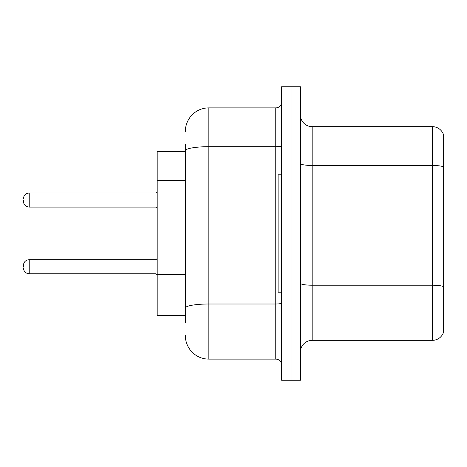 <?xml version="1.0" encoding="UTF-8"?>
<svg xmlns="http://www.w3.org/2000/svg" width="467" height="467" viewBox="0 0 467 467"><rect width="100%" height="100%" fill="white"/><g stroke="black" fill="none" stroke-linecap="round" stroke-linejoin="round"><path stroke-width="0.7" d="M185.364 173.38L185.364 144.274L185.364 151.32L157.186 151.32L157.186 315.68L185.364 315.68M300.421 352.077A11.739 11.739 0 0 1 312.16 340.338L432.378 340.338L432.378 126.662L312.16 126.662A11.739 11.739 0 0 1 300.421 114.923A11.739 11.739 0 0 0 312.16 126.662L312.16 340.338M291.029 345.031L291.029 380.255L300.421 380.255L300.421 345.031L291.029 345.031L291.029 380.255L281.636 380.255L281.636 345.031L291.029 345.031L291.029 121.969L291.029 345.031M281.636 345.031L281.636 86.745L291.029 86.745L291.029 121.969L291.029 86.745L300.421 86.745L300.421 345.031M443.65 135.115A11.739 11.739 0 0 0 432.378 126.662A11.739 11.739 0 0 1 443.65 135.115L443.65 331.885A11.739 11.739 0 0 1 432.378 340.338M185.364 322.726L185.364 144.274M185.364 131.361A23.478 23.478 0 0 1 208.848 107.877L208.848 359.123L275.763 359.123L275.763 107.877A5.873 5.873 0 0 0 281.636 102.01M208.848 107.877L275.763 107.877M185.364 312.16L185.364 281.391M281.636 364.99A5.873 5.873 0 0 0 275.763 359.123M208.848 359.123A23.478 23.478 0 0 1 185.364 335.639M23.35 266.727L23.35 265.554L23.35 266.727M23.35 200.039L23.35 201.213L23.35 200.039M281.636 174.798L278.11 174.798L278.11 292.202L281.636 292.202M185.364 180.425L157.186 180.425M185.364 274.345L157.186 274.345M443.65 166.941A11.739 2.037 180 0 0 432.378 165.47L312.16 165.47A11.739 2.037 0 0 1 300.421 163.432M443.65 286.685A11.739 2.037 180 0 0 432.378 285.22L312.16 285.22A11.739 2.037 -0 0 1 300.421 283.183M300.421 121.969L281.636 121.969M281.636 302.984A5.873 1.022 0 0 1 275.763 304.005L208.848 304.005A23.478 4.075 180 0 0 185.364 308.08M185.364 150.765A23.478 4.075 180 0 1 208.848 146.685L275.763 146.685A5.873 1.022 0 0 0 281.636 145.669M23.35 265.554C23.729 261.952 25.685 259.996 29.223 259.681L29.223 273.767L156.013 273.767L156.013 259.681L157.186 258.508M156.013 192.994L29.223 192.994L29.223 207.085L156.013 207.085L156.013 192.994L157.186 191.82M156.013 273.767L157.186 274.94M29.223 259.681L156.013 259.681M29.223 273.767C25.685 273.452 23.729 271.496 23.35 267.9M29.223 207.085C25.685 206.77 23.729 204.815 23.35 201.213M29.223 192.994C25.685 193.309 23.729 195.27 23.35 198.866M156.013 207.085L157.186 208.259"/></g></svg>
